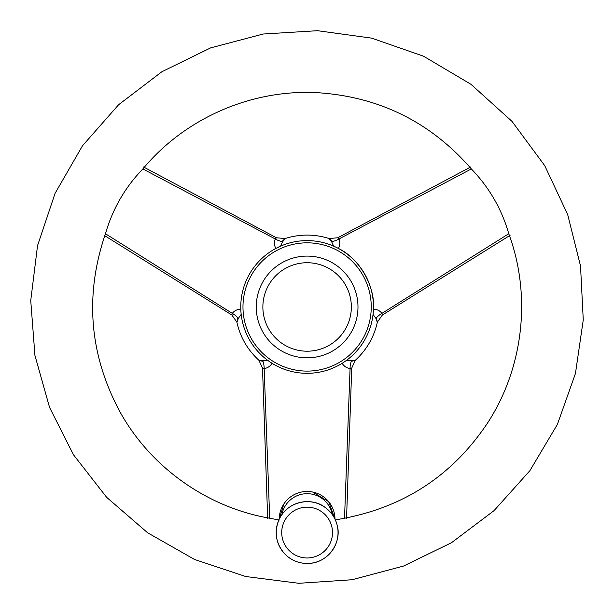 <?xml version="1.0" encoding="UTF-8"?>
<svg xmlns="http://www.w3.org/2000/svg" width="614" height="614" viewBox="0 0 614 614"><rect width="100%" height="100%" fill="white"/><g stroke="black" fill="none" stroke-linecap="round" stroke-linejoin="round"><path stroke-width="0.92" d="M351.346 306.962A44.231 44.231 0 0 0 284.996 268.656A44.231 44.231 0 0 0 284.996 345.275A44.231 44.231 0 0 0 351.346 306.962M279.24 519.168A27.876 27.876 0 0 1 307.115 491.469A27.876 27.876 0 0 1 334.991 519.175A27.876 27.876 0 0 0 307.115 491.469A27.876 27.876 0 0 0 279.24 519.168L283.845 503.994M312.572 492.006L328.659 501.653L334.991 519.099M357.985 306.962A50.87 50.87 0 0 0 281.68 262.907A50.87 50.87 0 0 0 281.68 351.016A50.87 50.87 0 0 0 357.985 306.962M282.532 241.026C285.802 237.772 285.84 237.979 282.632 241.655L280.583 246.145L275.809 248.463C274.151 245.155 273.974 241.993 275.279 238.984L142.87 168.934C125.095 187.308 112.623 208.913 105.454 233.742L232.322 313.386C234.272 310.753 237.096 309.326 240.795 309.111M376.512 318.643C377.694 323.102 377.495 323.025 375.914 318.413L373.043 314.399L373.427 309.111C377.126 309.326 379.951 310.753 381.9 313.386L508.776 233.742L509.328 235.285C531.517 296.716 523.289 368.047 487.685 422.808C453.47 474.231 406.077 505.967 345.505 518.032L344.531 518.216L350.072 368.523A11.06 5.511 98.2 0 1 351.431 360.817C356.212 359.881 356.381 360.011 351.922 361.224M375.914 318.413A11.06 5.511 141.8 0 1 381.9 313.386L382.368 315.02L510.08 235.331M262.301 361.224C257.849 360.019 258.01 359.881 262.8 360.817L267.712 360.349L272.102 363.327C270.068 366.412 267.42 368.147 264.158 368.523L269.692 518.216L279.24 520.058M241.179 314.399L238.316 318.413C236.735 323.025 236.536 323.102 237.718 318.643M346.519 360.349L351.431 360.817M346.557 518.554L351.722 368.108L350.072 368.523C346.81 368.154 344.17 366.42 342.128 363.327M240.765 306.962A66.35 66.35 0 0 1 308.182 240.619A66.35 66.35 0 0 1 373.427 309.111A66.35 66.35 0 0 1 306.041 373.304A66.35 66.35 0 0 1 240.765 306.962M262.8 360.817A11.06 5.511 -98.2 0 1 264.158 368.523L262.508 368.108L267.666 518.554M373.427 309.111C375.392 286.408 359.228 258.225 338.414 248.463C340.079 245.147 340.256 241.993 338.951 238.984A11.06 5.511 -21.8 0 1 331.598 241.655C328.39 237.986 328.421 237.772 331.698 241.026M508.776 233.742C501.745 209.159 489.274 187.554 471.352 168.934L338.951 238.984L337.761 237.764L329.173 238.554C314.468 233.934 299.762 233.934 285.057 238.554L276.469 237.764L143.592 167.008M334.991 520.058L344.531 518.216M269.692 518.216L268.088 517.932M262.508 368.108L258.893 360.272C247.542 349.85 240.189 337.109 236.843 322.066L231.862 315.02L232.322 313.386A11.06 5.511 38.2 0 1 238.316 318.413M105.454 233.742L105.124 234.678C84.494 295.91 89.46 354.992 120.006 411.925C150.545 467.077 206.634 507.095 268.717 518.032M282.632 241.655A11.06 5.511 21.8 0 1 275.279 238.984L276.469 237.764M142.87 168.934L143.929 167.683M471.352 168.934L470.708 168.182C429.8 121.572 378.401 96.398 316.509 92.637C251.272 89.375 185.466 118.111 143.522 168.182M333.64 246.145L331.598 241.655M336.848 524.057A30.923 30.923 0 0 1 315.611 562.286A30.923 30.923 0 0 1 277.382 541.049A30.923 30.923 0 0 1 298.619 502.828A30.923 30.923 0 0 1 336.848 524.057C342.696 541.617 328.574 562.785 308.919 563.422C299.693 563.798 291.773 560.759 285.157 554.327C276.054 544.234 273.928 532.845 278.787 520.15C286.208 501.937 310.96 496.035 325.397 507.617C331.038 511.83 334.853 517.31 336.848 524.057M331.529 525.576A25.389 25.389 0 0 1 300.952 557.19A25.389 25.389 0 0 1 288.864 514.9A25.389 25.389 0 0 1 331.529 525.576M332.351 514.693A25.665 25.665 0 0 0 281.872 514.693M242.975 306.962A64.14 64.14 0 0 1 339.181 251.418A64.14 64.14 0 0 1 339.181 362.513A64.14 64.14 0 0 1 242.975 306.962M351.722 368.108L355.329 360.272C366.681 349.85 374.033 337.109 377.387 322.066L382.368 315.02M231.862 315.02L104.15 235.331M337.761 237.764L470.639 167.008M567.689 214.593L580.522 266L583.262 319.894L575.441 373.512L557.366 424.474L529.851 470.731L494.078 510.61L451.459 542.745L403.559 566.047L352.083 579.739L298.826 583.3L245.684 576.515L194.623 559.507L147.621 532.775L106.644 497.325L73.473 454.759L49.573 407.473L34.937 355.468L30.738 300.553L37.538 245.661L55.076 193.349L82.499 145.771L118.594 104.748L161.873 71.738L210.663 47.877L263.183 34.023L317.507 30.7L371.647 38.137L423.506 56.196L470.976 84.302L512.015 121.388L544.748 165.68L567.689 214.593M509.098 234.678L509.321 235.285"/></g></svg>

